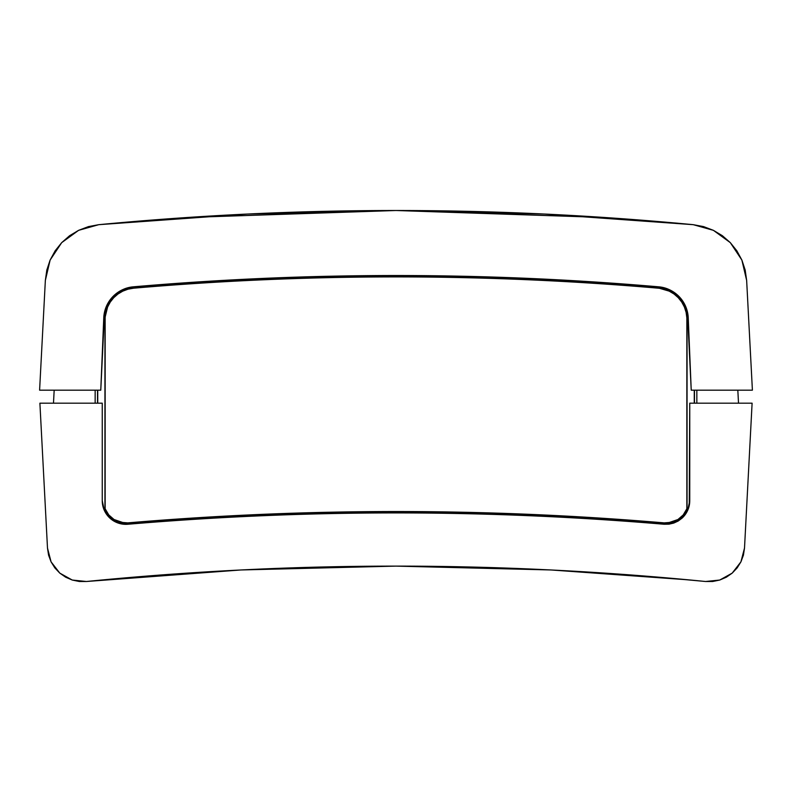 <?xml version="1.0" encoding="UTF-8"?>
<svg xmlns="http://www.w3.org/2000/svg" width="792" height="792" viewBox="0 0 792 792"><rect width="100%" height="100%" fill="white"/><g stroke="black" fill="none" stroke-linecap="round" stroke-linejoin="round"><path stroke-width="1.19" d="M122.196 289.882A32.512 32.512 0 0 0 103.762 317.83L100.772 390.179L39.6 390.179L45.352 280.427L39.6 390.179L100.772 390.179L104.534 312.048L106.326 306.474L109.098 301.316L112.751 296.733L117.157 292.882L122.196 289.882L127.68 287.842L133.452 286.813C220.8 279.279 308.326 275.517 396 275.517C483.674 275.517 571.2 279.279 658.548 286.813L664.32 287.842L669.804 289.882L674.843 292.882L679.249 296.733L682.902 301.316L685.674 306.474L687.466 312.048L691.228 390.179L752.4 390.179L746.648 280.427L745.173 270.032L741.876 260.063L736.867 250.836L730.303 242.639L722.403 235.729L713.394 230.333L703.573 226.611L693.257 224.68L544.797 214.048L396 210.504L247.203 214.048L98.743 224.68C296.911 205.781 495.089 205.781 693.257 224.68L703.573 226.611L713.394 230.333L722.403 235.729M392.297 210.504L321.582 211.385M550.014 214.305L544.797 214.048M98.743 224.68L88.427 226.611L78.606 230.333L69.597 235.729L61.697 242.639L55.133 250.836L50.124 260.063L46.827 270.032L45.352 280.427L46.827 270.032L50.124 260.063L61.697 242.639L78.606 230.333L98.743 224.68M693.257 224.68L713.394 230.333L730.303 242.639L741.876 260.063L746.648 280.427L752.4 390.179L691.228 390.179L688.238 317.859A32.512 32.512 0 0 0 669.804 289.882M69.597 235.729L78.606 230.333M745.272 270.498L745.034 269.468M46.956 269.498L46.728 270.498M45.352 280.427L50.124 260.063M186.674 217.523L396 210.504L605.326 217.523M642.302 220.235L641.708 220.186M149.698 220.235L150.292 220.186M133.452 286.813C308.484 271.755 483.516 271.755 658.548 286.813A3056.595 3056.595 0 0 0 133.452 286.813C125.75 287.407 118.849 290.713 112.751 296.733L106.326 306.474L103.762 317.859L101.287 377.764M658.548 286.813C666.25 287.407 673.151 290.713 679.249 296.733L685.674 306.474L688.238 317.859L690.713 377.764M101.752 580.011L86.417 581.496C292.802 560.993 499.198 560.993 705.583 581.496L658.241 577.15M679.021 578.972L679.942 579.051L679.021 578.972M667.537 577.942L666.23 577.833M662.567 577.517L660.894 577.368M654.984 576.873L657.845 577.111M148.678 575.923L146.104 576.13L148.678 575.923M142.085 576.457L142.976 576.388M160.479 575.012L138.006 576.794L160.647 574.992M158.776 575.141L160.152 575.032M143.045 576.378L146.758 576.081M618.661 574.061L550.984 569.963L688.743 579.873M162.964 574.824L151.51 575.705M102.247 500.742A23.641 23.641 0 0 0 127.888 524.254C306.633 509.137 485.367 509.137 664.112 524.254L682.1 518.107L685.337 514.453L687.753 510.206L689.248 505.563L689.753 403.178L752.103 403.178L744.51 548.064L752.103 403.178L689.753 403.178L689.753 500.702L687.753 510.206L682.1 518.107A23.641 23.641 0 0 0 689.753 500.742M102.247 403.178L39.897 403.178L47.49 548.064L39.897 403.178L102.247 403.178L102.247 500.702L102.247 403.178M104.247 510.206L102.247 500.702L102.752 505.563L104.247 510.206L109.9 518.107L106.663 514.453L104.247 510.206M127.888 524.254L109.9 518.107L113.81 521.027L118.246 523.076L123.007 524.165L127.888 524.254C217.097 516.701 306.474 512.919 396 512.919C485.526 512.919 574.903 516.701 664.112 524.254A3174.801 3174.801 0 0 0 663.656 524.225M396.346 512.919A3174.801 3174.801 0 0 0 395.653 512.919M128.73 577.576L102.574 579.932M138.006 576.794L136.62 576.903M135.363 577.012L131.274 577.358M118.345 578.487L112.989 578.972M133.066 577.21L124.483 577.942M173.339 574.061L172.666 574.111M625.908 574.586L634.382 575.23M679.011 578.972L673.655 578.487M737.134 567.923L732.204 573.121L737.134 567.923L740.926 561.855L743.421 555.143L744.51 548.064L740.926 561.855L732.204 573.121L719.75 580.041L712.741 581.486L719.75 580.041L726.323 577.21L719.75 580.041L705.583 581.496L712.721 581.486M689.426 579.932L679.942 579.051M678.398 578.912L668.735 578.051M665.983 577.804L663.231 577.566M79.279 581.486L72.25 580.041L65.677 577.21L59.796 573.121L54.866 567.923L59.796 573.121L65.677 577.21L72.25 580.041L79.259 581.486L86.417 581.496L241.015 569.963L396 566.112L550.984 569.963M682.1 518.107L678.19 521.027L673.754 523.076L668.992 524.165L664.112 524.254M86.417 581.496L72.25 580.041L59.796 573.121L51.074 561.855L47.49 548.064L48.579 555.143L51.074 561.855L54.866 567.923M726.323 577.21L732.204 573.121M48.5 554.826L51.074 561.855M743.312 555.529L743.5 554.826M53.49 403.178L54.173 390.179L53.49 403.178M95.159 403.178L95.159 390.179L95.159 403.178M696.841 390.179L696.841 403.178L696.841 390.179M738.51 403.178L737.827 390.179L738.51 403.178M112.969 578.972L112.048 579.051L112.969 578.972M97.733 390.179L97.733 403.178L97.733 390.179M694.267 403.178L694.267 390.179L694.267 403.178M664.211 523.076C574.962 515.513 485.565 511.731 396 511.731C306.435 511.731 217.038 515.513 127.789 523.076L120.622 522.532L113.989 519.75L108.573 515.008L104.94 508.801L104.94 317.909L105.683 312.305L107.415 306.94L110.088 301.96L113.602 297.545L117.859 293.842L122.701 290.951L127.997 288.981L133.551 287.991C220.869 280.457 308.355 276.695 396 276.695C483.645 276.695 571.131 280.457 658.449 287.991L664.003 288.981L669.299 290.951L674.141 293.842L678.398 297.545L681.912 301.96L684.585 306.94L686.317 312.305L687.06 317.909L687.06 508.801L683.427 515.008L678.011 519.75L671.378 522.532L664.211 523.076A3175.989 3175.989 0 0 0 127.789 523.076L127.769 522.878A22.255 22.255 0 0 1 105.148 508.761L104.94 508.801A22.463 22.463 0 0 0 127.789 523.076L127.769 522.878A3176.187 3176.187 0 0 1 664.231 522.878L664.211 523.076A22.463 22.463 0 0 0 687.06 508.801L686.852 508.761A22.255 22.255 0 0 1 664.231 522.878L664.211 523.076M97.525 390.179L97.525 403.178L97.525 390.179M694.475 403.178L694.475 390.179L694.475 403.178M687.06 508.801L686.852 317.909L687.06 508.801M686.852 317.909L687.06 317.909A31.324 31.324 0 0 0 658.449 287.991L658.429 288.199A31.116 31.116 0 0 1 686.852 317.909L686.11 312.355L684.397 307.019L681.744 302.079L678.249 297.693L674.022 294L669.2 291.139L658.449 287.991A3055.417 3055.417 0 0 0 133.551 287.991L133.571 288.199A3055.209 3055.209 0 0 1 658.429 288.199C571.111 280.665 483.635 276.903 396 276.903C308.365 276.903 220.889 280.665 133.571 288.199L133.551 287.991A31.324 31.324 0 0 0 104.94 317.909L105.148 317.909A31.116 31.116 0 0 1 133.571 288.199L128.047 289.179L122.8 291.139L117.978 294L113.751 297.693L110.256 302.079L107.603 307.019L104.94 317.909L104.94 508.801L105.148 317.909L105.148 508.761L108.751 514.899L114.117 519.582L120.671 522.334L127.769 522.878C217.018 515.315 306.435 511.533 396 511.533C485.565 511.533 574.982 515.315 664.231 522.878L671.329 522.334L677.883 519.582L683.248 514.899L686.852 508.761L686.852 317.909"/></g></svg>
